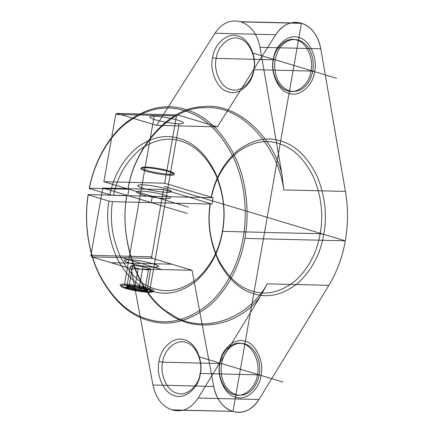 <?xml version="1.0" encoding="UTF-8"?>
<svg xmlns="http://www.w3.org/2000/svg" width="434" height="434" viewBox="0 0 434 434"><rect width="100%" height="100%" fill="white"/><g stroke="black" fill="none" stroke-linecap="round" stroke-linejoin="round"><path stroke-width="0.33" stroke-dasharray="2.17 1.63" d=""/><path stroke-width="0.65" d="M150.788 268.993L142.976 266.644L132.809 265.315L130.45 266.34L138.262 268.689L148.428 270.013L150.788 268.993L147.218 289.245L148.01 290.21L145.433 291.328L134.323 289.879L125.789 287.313L126.88 286.592L134.686 288.941L144.858 290.265L147.218 289.245L139.406 286.896L139.477 287.644L148.01 290.21M148.775 292.332C154.65 292.266 154.358 291.165 147.896 289.028C142.515 287.275 129.934 285.165 125.025 285.192C119.149 285.257 119.442 286.359 125.903 288.496C131.285 290.248 143.866 292.359 148.775 292.332L149.546 291.675C144.381 291.702 131.139 289.483 125.475 287.634C118.672 285.388 118.363 284.227 124.553 284.161C129.717 284.134 142.954 286.353 148.623 288.198C155.426 290.449 155.73 291.605 149.546 291.675L170.079 175.222C176.264 175.157 175.96 173.996 169.157 171.75C163.488 169.9 150.251 167.681 145.081 167.708C138.896 167.779 139.206 168.934 146.008 171.186C151.672 173.03 164.915 175.255 170.079 175.222L169.602 174.191C164.692 174.218 152.117 172.108 146.735 170.356C140.274 168.218 139.981 167.117 145.857 167.052C150.766 167.025 163.341 169.135 168.728 170.893C175.19 173.025 175.482 174.126 169.602 174.191M138.262 268.689L134.323 289.879M142.976 266.644L139.406 286.896L129.234 285.567L126.88 286.592L130.45 266.34M148.428 270.013L144.858 290.265L145.433 291.328M132.809 265.315L129.234 285.567L128.366 286.196L139.477 287.644M145.857 167.052L145.081 167.708L124.553 284.161L125.025 285.192M125.789 287.313L128.366 286.196M261.035 375.443L257.422 374.84L200.128 373.441L200.269 373.962C203.617 360.464 194.98 341.737 184.558 339.914C174.571 335.607 160.531 347.509 159.023 361.565L162.636 362.168C164.003 349.392 176.768 338.569 185.844 342.491C195.322 344.146 203.177 361.169 200.128 373.441C198.761 386.217 185.996 397.039 176.92 393.123C167.443 391.463 159.587 374.444 162.636 362.168L219.929 363.567C216.881 375.839 224.736 392.862 234.214 394.517C243.29 398.439 256.055 387.616 257.422 374.84C260.471 362.564 252.615 345.545 243.138 343.885C234.062 339.968 221.297 350.791 219.929 363.567L219.788 363.046C221.297 348.99 235.337 337.082 245.324 341.395C255.745 343.218 264.387 361.945 261.035 375.443C259.527 389.499 245.487 401.401 235.499 397.094C225.078 395.271 216.436 376.544 219.788 363.046M113.583 195.338C117.272 176.871 125.996 161.698 139.748 149.822C154.157 139.471 168.186 136.683 181.841 141.457C195.588 145.759 206.92 156.945 215.839 175.027C223.624 194.036 225.788 212.817 222.333 231.365C219.23 250.017 210.995 265.668 197.622 278.324C183.549 289.489 169.613 293.08 155.811 289.098C141.929 285.599 130.243 275.08 120.755 257.546C112.363 239.009 109.601 220.385 112.466 201.669L108.853 201.061C105.869 220.423 108.712 239.704 117.375 258.892C127.184 277.055 139.265 287.954 153.625 291.588C167.909 295.722 182.329 292.017 196.895 280.467C210.74 267.382 219.262 251.188 222.474 231.886C226.049 212.693 223.808 193.266 215.741 173.589C206.508 154.889 194.779 143.318 180.555 138.885C166.423 133.954 151.905 136.856 137.003 147.587C122.779 159.902 113.768 175.613 109.97 194.73L113.583 195.338L211.385 197.72L211.244 197.199L164.643 183.191L176.508 115.894L115.742 114.413L116.903 113.426L156.587 125.355L214.971 33.239C221.92 23.11 230.389 19.264 240.365 21.7L240.935 21.868C250.895 25.465 257.259 33.95 260.015 47.328L281.84 173.633C271.255 132.75 233.752 101.507 201.62 106.807C169.298 107.925 134.871 146.323 127.97 188.953L128.041 189.213C134.979 144.549 173.291 105.044 207.007 107.784C240.794 105.348 278.042 145.189 283.787 189.913L345.421 191.416C348.214 207.843 348.176 224.318 345.307 240.832C342.355 257.329 336.871 272.161 328.858 285.344L258.941 399.524C251.98 409.978 243.42 413.976 233.253 411.524L232.689 411.351C222.897 407.841 216.571 399.551 213.712 386.472L192.056 270.29L152.372 258.36L91.607 256.879L90.896 255.333L151.661 256.814L152.372 258.36M240.935 21.868L301.701 23.349C311.661 26.946 318.024 35.431 320.78 48.803L345.421 191.416A108.077 80.279 -88.6 0 1 328.858 285.344L267.225 283.841C247.082 320.78 200.237 335.346 170.671 313.858C139.433 297.078 118.205 239.671 126.923 195.539L126.853 195.278C118.786 237.555 136.889 291.751 165.576 311.205C192.701 334.321 236.888 327.637 260.102 296.91L198.175 398.043L258.941 399.524L328.858 285.344M127.97 188.953L103.878 181.71L115.742 114.413M167.068 192.311C173.253 192.24 172.944 191.085 166.141 188.839C160.477 186.989 147.24 184.77 142.07 184.797C135.885 184.868 136.195 186.023 142.992 188.275C148.661 190.119 161.898 192.338 167.068 192.311L179.155 123.75C185.34 123.679 185.036 122.524 178.233 120.272C172.564 118.428 159.327 116.203 154.162 116.236C147.972 116.301 148.282 117.462 155.084 119.708C160.748 121.558 173.991 123.777 179.155 123.75M128.865 259.689C134.035 259.662 147.272 261.881 152.936 263.726C159.739 265.977 160.048 267.132 153.864 267.203C148.694 267.23 135.457 265.011 129.788 263.161C122.99 260.915 122.681 259.76 128.865 259.689L140.952 191.128C146.122 191.096 159.359 193.32 165.028 195.164C171.826 197.416 172.135 198.571 165.951 198.642C160.781 198.669 147.544 196.45 141.88 194.6C135.077 192.354 134.768 191.193 140.952 191.128M212.589 57.776C209.237 71.279 217.879 90.001 228.3 91.824C238.282 96.136 252.328 84.234 253.836 70.178C257.183 56.675 248.546 37.953 238.12 36.13C228.138 31.818 214.098 43.725 212.589 57.776L216.203 58.384L273.496 59.778L273.355 59.257C274.863 45.207 288.903 33.299 298.885 37.612C309.312 39.434 317.948 58.156 314.601 71.659C313.093 85.715 299.053 97.617 289.066 93.305C278.644 91.482 270.002 72.76 273.355 59.257M88.221 194.855L88.151 194.595C84.125 219.241 87.174 250.282 99.364 274.923C112.813 300.268 129.478 315.54 149.361 320.726C169.124 326.612 189.132 321.594 209.383 305.661C228.257 289.695 240.81 263.015 244.901 238.391C249.469 213.908 247.114 182.747 235.488 157.607C222.615 131.719 206.302 115.78 186.555 109.786C166.938 103.102 146.838 107.317 126.251 122.431C107.041 137.638 93.896 163.808 89.263 188.269L89.333 188.53C93.918 164.367 106.905 138.517 125.887 123.506C146.225 108.581 166.086 104.426 185.464 111.033C204.973 116.958 221.085 132.706 233.796 158.285C245.281 183.115 247.608 213.902 243.094 238.087C239.058 262.413 226.651 288.767 208.005 304.543C188.009 320.287 168.246 325.25 148.716 319.44C129.077 314.319 112.607 299.243 99.315 274.207C87.272 249.865 84.25 219.203 88.221 194.855L108.853 201.061M198.175 398.043C191.215 408.497 182.654 412.495 172.488 410.043L171.924 409.87C162.132 406.36 155.806 398.07 152.947 384.991L131.29 268.809L192.056 270.29L151.439 258.078L163.526 189.517L210.132 203.53L210.273 204.051C207.403 222.767 210.17 241.391 218.557 259.928C228.051 277.462 239.736 287.981 253.613 291.48C267.415 295.462 281.357 291.87 295.429 280.706C308.796 268.055 317.037 252.398 320.14 233.747L323.748 234.355C320.542 253.657 312.013 269.85 298.174 282.935C283.608 294.485 269.183 298.191 254.904 294.057C240.544 290.422 228.458 279.523 218.655 261.36C209.985 242.167 207.143 222.892 210.132 203.53M244.901 238.391L345.307 240.832L164.085 186.354M156.587 125.355L217.353 126.837L275.736 34.72C282.686 24.592 291.154 20.745 301.131 23.181L240.365 21.7M253.836 70.178L253.695 69.657C252.322 82.433 239.557 93.256 230.481 89.333C221.009 87.679 213.154 70.655 216.203 58.384C217.57 45.608 230.335 34.785 239.411 38.702C248.888 40.362 256.744 57.386 253.695 69.657L310.988 71.051L314.601 71.659M90.896 255.333L102.76 188.036L126.853 195.278M142.07 184.797L154.162 116.236M171.924 409.87L232.689 411.351A34.584 25.687 -88.6 0 1 213.712 386.472L192.056 270.29M102.76 188.036L163.526 189.517L151.661 256.814M222.333 231.365L320.14 233.747C323.596 215.199 321.431 196.423 313.641 177.408C304.728 159.332 293.395 148.14 279.648 143.844C265.993 139.064 251.959 141.853 237.555 152.204C223.803 164.079 215.08 179.253 211.385 197.72M152.947 384.991L213.712 386.472M116.903 113.426L177.669 114.907L217.353 126.837L176.73 114.625L164.643 183.191L103.878 181.71M214.971 33.239L275.736 34.72L217.353 126.837M172.488 410.043L232.689 411.351M109.97 194.73L89.333 188.53M310.988 71.051C314.037 58.78 306.182 41.756 296.704 40.102C287.628 36.179 274.863 47.002 273.496 59.778C270.447 72.055 278.303 89.073 287.78 90.733C296.851 94.65 309.616 83.827 310.988 71.051M211.244 197.199C215.047 178.081 224.058 162.365 238.282 150.055C253.179 139.325 267.697 136.422 281.829 141.354C296.059 145.786 307.787 157.358 317.021 176.058C325.082 195.729 327.328 215.161 323.748 234.355M260.102 296.91L267.225 283.841M112.466 201.669L210.273 204.051M88.151 194.595L126.923 195.539M153.864 267.203L165.951 198.642M283.787 189.913L281.84 173.633M131.29 268.809L91.607 256.879M260.015 47.328L320.78 48.803L345.421 191.416M177.669 114.907L176.508 115.894M89.263 188.269L128.041 189.213M159.023 361.565C155.67 375.063 164.312 393.79 174.734 395.613C184.721 399.926 198.761 388.018 200.269 373.962M232.971 411.437L301.418 23.268M252.273 52.921L336.48 78.234M198.712 356.705L282.914 382.023M163.526 189.517L212.009 204.094L213.121 197.763L164.643 183.191M275.736 34.72A34.584 25.687 -88.6 0 1 301.131 23.181M301.701 23.349A34.584 25.687 -88.6 0 1 320.78 48.803M250.163 346.685A25.937 19.264 -88.6 0 1 249.935 391.604A25.937 19.264 -88.6 0 1 221.139 369.448A25.937 19.264 -88.6 0 1 250.163 346.685M303.729 42.895A25.937 19.264 -88.6 0 1 303.496 87.814A25.937 19.264 -88.6 0 1 274.706 65.659A25.937 19.264 -88.6 0 1 303.729 42.895M258.941 399.524A34.584 25.687 -88.6 0 1 233.253 411.524M161.67 269.552L121.053 257.34M110.979 262.706L171.745 264.187M149.931 266.959A17.295 2.311 10 0 1 124.33 260.503A17.295 2.311 10 0 1 149.828 262.874A17.295 2.311 10 0 1 149.931 266.959M126.028 259.771A17.295 2.311 -170 0 0 142.612 266.004A17.295 2.311 -170 0 0 155.453 264.566A17.295 2.311 -170 0 0 126.028 259.771M125.323 288.48L148.471 289.044M144.712 291.111L129.088 286.413L126.728 287.433L134.54 289.782L144.712 291.111L147.072 290.086L139.26 287.742L129.088 286.413M149.399 292.521L124.401 285.002M128.6 286.771A9.358 1.253 -170 0 0 137.573 290.145A9.358 1.253 -170 0 0 144.527 289.369A9.358 1.253 -170 0 0 128.6 286.771M187.266 213.441L127.791 195.56L128.909 189.235L188.394 207.116M152.356 196.282L151.244 202.613"/></g></svg>
